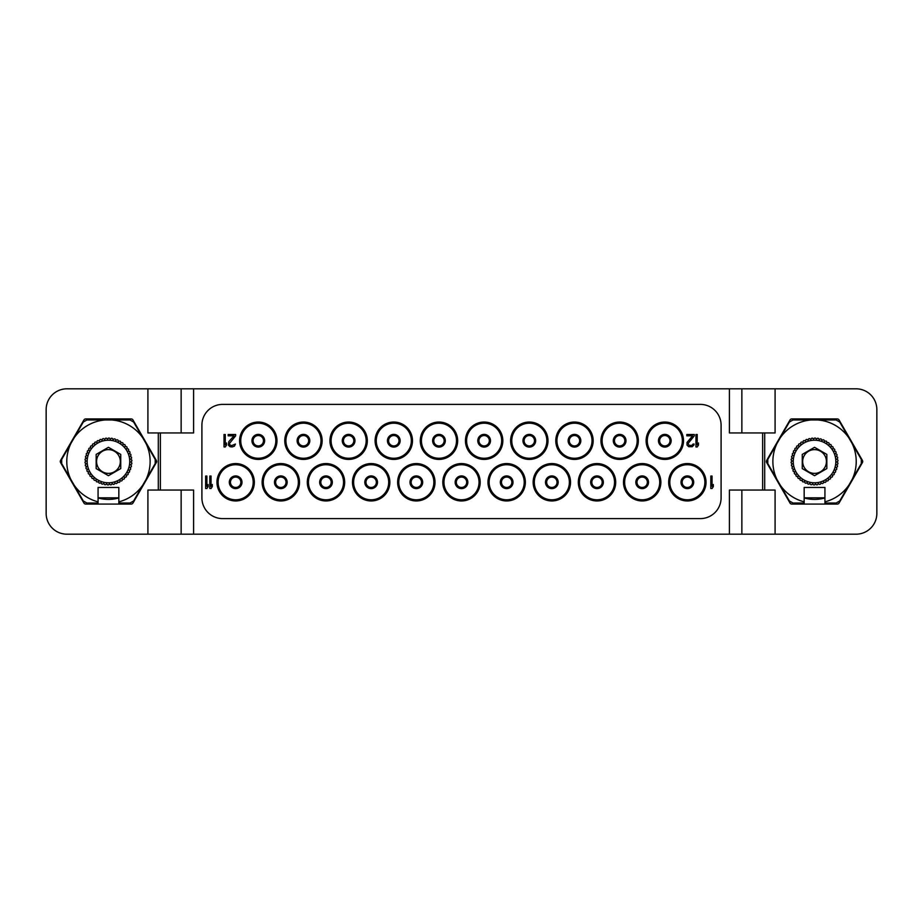 <?xml version="1.0" encoding="UTF-8"?>
<svg xmlns="http://www.w3.org/2000/svg" width="923" height="923" viewBox="0 0 923 923"><rect width="100%" height="100%" fill="white"/><g stroke="black" fill="none" stroke-linecap="round" stroke-linejoin="round"><path stroke-width="1.38" d="M393.798 435.541A5.192 5.192 0 0 0 388.606 440.733A5.192 5.192 0 0 0 393.798 445.924A5.192 5.192 0 0 1 388.606 440.733A5.192 5.192 0 0 1 393.798 435.541A5.192 5.192 0 0 1 398.99 440.733A5.192 5.192 0 0 1 393.798 445.924A5.192 5.192 0 0 0 398.99 440.733A5.192 5.192 0 0 0 393.798 435.541A5.192 5.192 0 0 0 388.606 440.733A5.192 5.192 0 0 0 393.798 445.924M393.798 422.042A18.691 18.691 0 0 1 412.489 440.733A18.691 18.691 0 0 1 393.798 459.423A18.691 18.691 0 0 1 375.107 440.733A18.691 18.691 0 0 1 393.798 422.042M222.674 404.389A20.768 20.768 0 0 0 201.906 425.157L201.906 497.843A20.768 20.768 0 0 0 222.674 518.611L700.326 518.611A20.768 20.768 0 0 0 721.094 497.843L721.094 425.157A20.768 20.768 0 0 0 700.326 404.389L222.674 404.389M235.653 463.577A18.691 18.691 0 0 1 254.344 482.268A18.691 18.691 0 0 1 235.653 500.958A18.691 18.691 0 0 1 216.963 482.268A18.691 18.691 0 0 1 235.653 463.577M280.823 463.577A18.691 18.691 0 0 1 299.514 482.268A18.691 18.691 0 0 1 280.823 500.958A18.691 18.691 0 0 1 262.132 482.268A18.691 18.691 0 0 1 280.823 463.577M325.992 463.577A18.691 18.691 0 0 1 344.683 482.268A18.691 18.691 0 0 1 325.992 500.958A18.691 18.691 0 0 1 307.301 482.268A18.691 18.691 0 0 1 325.992 463.577M371.161 463.577A18.691 18.691 0 0 1 389.852 482.268A18.691 18.691 0 0 1 371.161 500.958A18.691 18.691 0 0 1 352.471 482.268A18.691 18.691 0 0 1 371.161 463.577M416.331 463.577A18.691 18.691 0 0 1 435.021 482.268A18.691 18.691 0 0 1 416.331 500.958A18.691 18.691 0 0 1 397.64 482.268A18.691 18.691 0 0 1 416.331 463.577M461.5 463.577A18.691 18.691 0 0 1 480.191 482.268A18.691 18.691 0 0 1 461.5 500.958A18.691 18.691 0 0 1 442.809 482.268A18.691 18.691 0 0 1 461.5 463.577M506.669 463.577A18.691 18.691 0 0 1 525.36 482.268A18.691 18.691 0 0 1 506.669 500.958A18.691 18.691 0 0 1 487.979 482.268A18.691 18.691 0 0 1 506.669 463.577M551.839 463.577A18.691 18.691 0 0 1 570.529 482.268A18.691 18.691 0 0 1 551.839 500.958A18.691 18.691 0 0 1 533.148 482.268A18.691 18.691 0 0 1 551.839 463.577M597.008 463.577A18.691 18.691 0 0 1 615.699 482.268A18.691 18.691 0 0 1 597.008 500.958A18.691 18.691 0 0 1 578.317 482.268A18.691 18.691 0 0 1 597.008 463.577M642.177 463.577A18.691 18.691 0 0 1 660.868 482.268A18.691 18.691 0 0 1 642.177 500.958A18.691 18.691 0 0 1 623.486 482.268A18.691 18.691 0 0 1 642.177 463.577M687.347 463.577A18.691 18.691 0 0 1 706.037 482.268A18.691 18.691 0 0 1 687.347 500.958A18.691 18.691 0 0 1 668.656 482.268A18.691 18.691 0 0 1 687.347 463.577M258.29 422.042A18.691 18.691 0 0 1 276.981 440.733A18.691 18.691 0 0 1 258.29 459.423A18.691 18.691 0 0 1 239.599 440.733A18.691 18.691 0 0 1 258.29 422.042M303.459 422.042A18.691 18.691 0 0 1 322.15 440.733A18.691 18.691 0 0 1 303.459 459.423A18.691 18.691 0 0 1 284.769 440.733A18.691 18.691 0 0 1 303.459 422.042M348.629 422.042A18.691 18.691 0 0 1 367.319 440.733A18.691 18.691 0 0 1 348.629 459.423A18.691 18.691 0 0 1 329.938 440.733A18.691 18.691 0 0 1 348.629 422.042M438.967 422.042A18.691 18.691 0 0 1 457.658 440.733A18.691 18.691 0 0 1 438.967 459.423A18.691 18.691 0 0 1 420.277 440.733A18.691 18.691 0 0 1 438.967 422.042M484.137 422.042A18.691 18.691 0 0 1 502.827 440.733A18.691 18.691 0 0 1 484.137 459.423A18.691 18.691 0 0 1 465.446 440.733A18.691 18.691 0 0 1 484.137 422.042M529.306 422.042A18.691 18.691 0 0 1 547.997 440.733A18.691 18.691 0 0 1 529.306 459.423A18.691 18.691 0 0 1 510.615 440.733A18.691 18.691 0 0 1 529.306 422.042M574.475 422.042A18.691 18.691 0 0 1 593.166 440.733A18.691 18.691 0 0 1 574.475 459.423A18.691 18.691 0 0 1 555.784 440.733A18.691 18.691 0 0 1 574.475 422.042M619.645 422.042A18.691 18.691 0 0 1 638.335 440.733A18.691 18.691 0 0 1 619.645 459.423A18.691 18.691 0 0 1 600.954 440.733A18.691 18.691 0 0 1 619.645 422.042M664.814 422.042A18.691 18.691 0 0 1 683.505 440.733A18.691 18.691 0 0 1 664.814 459.423A18.691 18.691 0 0 1 646.123 440.733A18.691 18.691 0 0 1 664.814 422.042M762.629 432.945L729.401 432.945L729.401 388.814L193.599 388.814L193.599 432.945L160.371 432.945L160.371 490.055L193.599 490.055L193.599 534.186L729.401 534.186L729.401 490.055L762.629 490.055L762.629 432.945L775.089 432.945L775.089 388.814L856.083 388.814A20.768 20.768 0 0 1 876.85 409.581L876.85 513.419A20.768 20.768 0 0 1 856.083 534.186L775.089 534.186L775.089 490.055L762.629 490.055M862.44 460.462L839.065 419.965A2.077 2.077 0 0 0 837.265 418.927L791.83 418.927A2.077 2.077 0 0 0 790.03 419.965L766.655 460.462A2.077 2.077 0 0 0 766.655 462.538L790.03 503.035A2.077 2.077 0 0 0 791.83 504.073L837.265 504.073A2.077 2.077 0 0 0 839.065 503.035L862.44 462.538A2.077 2.077 0 0 0 862.44 460.462M775.089 388.814L729.401 388.814M193.599 388.814L147.911 388.814L147.911 432.945L160.371 432.945M160.371 490.055L147.911 490.055L147.911 534.186L66.918 534.186A20.768 20.768 0 0 1 46.15 513.419L46.15 409.581A20.768 20.768 0 0 1 66.918 388.814L147.911 388.814M741.861 388.814L741.861 432.945M181.139 388.814L181.139 432.945M131.17 418.927L85.735 418.927A2.077 2.077 0 0 0 83.935 419.965L60.56 460.462A2.077 2.077 0 0 0 60.56 462.538L83.935 503.035A2.077 2.077 0 0 0 85.735 504.073L131.17 504.073A2.077 2.077 0 0 0 132.97 503.035L156.345 462.538A2.077 2.077 0 0 0 156.345 460.462L132.97 419.965A2.077 2.077 0 0 0 131.17 418.927M147.911 534.186L181.139 534.186L181.139 490.055M193.599 534.186L181.139 534.186M729.401 534.186L775.089 534.186M118.836 497.947A37.901 37.901 0 0 1 98.069 497.947M98.069 501.847L98.069 503.035L86.866 503.035L83.278 500.958L74.128 485.129A41.662 41.662 0 0 0 98.069 501.847L98.069 487.459L118.836 487.459L118.836 501.847A41.662 41.662 0 0 0 142.777 485.129L146.076 479.418M70.829 479.418A41.662 41.662 0 0 1 70.829 443.594L61.691 459.423L61.691 463.577L74.128 485.117M111.752 419.965A41.662 41.662 0 0 1 142.777 437.871L133.627 422.042L130.039 419.965L86.866 419.965L83.278 422.042L70.829 443.582M146.076 443.582A41.662 41.662 0 0 1 146.076 479.406L155.214 463.577L155.214 459.423L142.777 437.883M118.836 501.847L118.836 503.035L130.039 503.035L133.627 500.958L142.777 485.129M118.836 497.843L98.069 497.843M105.153 419.965A41.662 41.662 0 0 0 74.128 437.871M235.653 477.076A5.192 5.192 0 0 0 230.462 482.268A5.192 5.192 0 0 0 235.653 487.459A5.192 5.192 0 0 1 230.462 482.268A5.192 5.192 0 0 1 235.653 477.076A5.192 5.192 0 0 1 240.845 482.268A5.192 5.192 0 0 1 235.653 487.459A5.192 5.192 0 0 0 240.845 482.268A5.192 5.192 0 0 0 235.653 477.076A5.192 5.192 0 0 0 230.462 482.268A5.192 5.192 0 0 0 235.653 487.459M280.823 477.076A5.192 5.192 0 0 0 275.631 482.268A5.192 5.192 0 0 0 280.823 487.459A5.192 5.192 0 0 1 275.631 482.268A5.192 5.192 0 0 1 280.823 477.076A5.192 5.192 0 0 1 286.015 482.268A5.192 5.192 0 0 1 280.823 487.459A5.192 5.192 0 0 0 286.015 482.268A5.192 5.192 0 0 0 280.823 477.076A5.192 5.192 0 0 0 275.631 482.268A5.192 5.192 0 0 0 280.823 487.459M325.992 477.076A5.192 5.192 0 0 0 320.8 482.268A5.192 5.192 0 0 0 325.992 487.459A5.192 5.192 0 0 1 320.8 482.268A5.192 5.192 0 0 1 325.992 477.076A5.192 5.192 0 0 1 331.184 482.268A5.192 5.192 0 0 1 325.992 487.459A5.192 5.192 0 0 0 331.184 482.268A5.192 5.192 0 0 0 325.992 477.076A5.192 5.192 0 0 0 320.8 482.268A5.192 5.192 0 0 0 325.992 487.459M371.161 477.076A5.192 5.192 0 0 0 365.969 482.268A5.192 5.192 0 0 0 371.161 487.459A5.192 5.192 0 0 1 365.969 482.268A5.192 5.192 0 0 1 371.161 477.076A5.192 5.192 0 0 1 376.353 482.268A5.192 5.192 0 0 1 371.161 487.459A5.192 5.192 0 0 0 376.353 482.268A5.192 5.192 0 0 0 371.161 477.076A5.192 5.192 0 0 0 365.969 482.268A5.192 5.192 0 0 0 371.161 487.459M416.331 477.076A5.192 5.192 0 0 0 411.139 482.268A5.192 5.192 0 0 0 416.331 487.459A5.192 5.192 0 0 1 411.139 482.268A5.192 5.192 0 0 1 416.331 477.076A5.192 5.192 0 0 1 421.523 482.268A5.192 5.192 0 0 1 416.331 487.459A5.192 5.192 0 0 0 421.523 482.268A5.192 5.192 0 0 0 416.331 477.076A5.192 5.192 0 0 0 411.139 482.268A5.192 5.192 0 0 0 416.331 487.459M461.5 477.076A5.192 5.192 0 0 0 456.308 482.268A5.192 5.192 0 0 0 461.5 487.459A5.192 5.192 0 0 0 466.692 482.268A5.192 5.192 0 0 0 461.5 477.076A5.192 5.192 0 0 1 466.692 482.268A5.192 5.192 0 0 1 461.5 487.459A5.192 5.192 0 0 1 456.308 482.268A5.192 5.192 0 0 1 461.5 477.076M506.669 477.076A5.192 5.192 0 0 0 501.477 482.268A5.192 5.192 0 0 0 506.669 487.459A5.192 5.192 0 0 1 501.477 482.268A5.192 5.192 0 0 1 506.669 477.076A5.192 5.192 0 0 1 511.861 482.268A5.192 5.192 0 0 1 506.669 487.459A5.192 5.192 0 0 0 511.861 482.268A5.192 5.192 0 0 0 506.669 477.076A5.192 5.192 0 0 0 501.477 482.268A5.192 5.192 0 0 0 506.669 487.459M551.839 477.076A5.192 5.192 0 0 0 546.647 482.268A5.192 5.192 0 0 0 551.839 487.459A5.192 5.192 0 0 1 546.647 482.268A5.192 5.192 0 0 1 551.839 477.076A5.192 5.192 0 0 1 557.031 482.268A5.192 5.192 0 0 1 551.839 487.459A5.192 5.192 0 0 0 557.031 482.268A5.192 5.192 0 0 0 551.839 477.076A5.192 5.192 0 0 0 546.647 482.268A5.192 5.192 0 0 0 551.839 487.459M597.008 477.076A5.192 5.192 0 0 0 591.816 482.268A5.192 5.192 0 0 0 597.008 487.459A5.192 5.192 0 0 1 591.816 482.268A5.192 5.192 0 0 1 597.008 477.076A5.192 5.192 0 0 1 602.2 482.268A5.192 5.192 0 0 1 597.008 487.459A5.192 5.192 0 0 0 602.2 482.268A5.192 5.192 0 0 0 597.008 477.076A5.192 5.192 0 0 0 591.816 482.268A5.192 5.192 0 0 0 597.008 487.459M642.177 477.076A5.192 5.192 0 0 0 636.985 482.268A5.192 5.192 0 0 0 642.177 487.459A5.192 5.192 0 0 1 636.985 482.268A5.192 5.192 0 0 1 642.177 477.076A5.192 5.192 0 0 1 647.369 482.268A5.192 5.192 0 0 1 642.177 487.459A5.192 5.192 0 0 0 647.369 482.268A5.192 5.192 0 0 0 642.177 477.076A5.192 5.192 0 0 0 636.985 482.268A5.192 5.192 0 0 0 642.177 487.459M687.347 477.076A5.192 5.192 0 0 0 682.155 482.268A5.192 5.192 0 0 0 687.347 487.459A5.192 5.192 0 0 1 682.155 482.268A5.192 5.192 0 0 1 687.347 477.076A5.192 5.192 0 0 1 692.538 482.268A5.192 5.192 0 0 1 687.347 487.459A5.192 5.192 0 0 0 692.538 482.268A5.192 5.192 0 0 0 687.347 477.076A5.192 5.192 0 0 0 682.155 482.268A5.192 5.192 0 0 0 687.347 487.459M258.29 435.541A5.192 5.192 0 0 0 253.098 440.733A5.192 5.192 0 0 0 258.29 445.924A5.192 5.192 0 0 1 253.098 440.733A5.192 5.192 0 0 1 258.29 435.541A5.192 5.192 0 0 1 263.482 440.733A5.192 5.192 0 0 1 258.29 445.924A5.192 5.192 0 0 0 263.482 440.733A5.192 5.192 0 0 0 258.29 435.541A5.192 5.192 0 0 0 253.098 440.733A5.192 5.192 0 0 0 258.29 445.924M303.459 435.541A5.192 5.192 0 0 0 298.267 440.733A5.192 5.192 0 0 0 303.459 445.924A5.192 5.192 0 0 1 298.267 440.733A5.192 5.192 0 0 1 303.459 435.541A5.192 5.192 0 0 1 308.651 440.733A5.192 5.192 0 0 1 303.459 445.924A5.192 5.192 0 0 0 308.651 440.733A5.192 5.192 0 0 0 303.459 435.541A5.192 5.192 0 0 0 298.267 440.733A5.192 5.192 0 0 0 303.459 445.924M348.629 435.541A5.192 5.192 0 0 0 343.437 440.733A5.192 5.192 0 0 0 348.629 445.924A5.192 5.192 0 0 1 343.437 440.733A5.192 5.192 0 0 1 348.629 435.541A5.192 5.192 0 0 1 353.821 440.733A5.192 5.192 0 0 1 348.629 445.924A5.192 5.192 0 0 0 353.821 440.733A5.192 5.192 0 0 0 348.629 435.541A5.192 5.192 0 0 0 343.437 440.733A5.192 5.192 0 0 0 348.629 445.924M438.967 435.541A5.192 5.192 0 0 0 433.775 440.733A5.192 5.192 0 0 0 438.967 445.924A5.192 5.192 0 0 1 433.775 440.733A5.192 5.192 0 0 1 438.967 435.541A5.192 5.192 0 0 1 444.159 440.733A5.192 5.192 0 0 1 438.967 445.924A5.192 5.192 0 0 0 444.159 440.733A5.192 5.192 0 0 0 438.967 435.541A5.192 5.192 0 0 0 433.775 440.733A5.192 5.192 0 0 0 438.967 445.924M484.137 435.541A5.192 5.192 0 0 0 478.945 440.733A5.192 5.192 0 0 0 484.137 445.924A5.192 5.192 0 0 1 478.945 440.733A5.192 5.192 0 0 1 484.137 435.541A5.192 5.192 0 0 1 489.328 440.733A5.192 5.192 0 0 1 484.137 445.924A5.192 5.192 0 0 0 489.328 440.733A5.192 5.192 0 0 0 484.137 435.541A5.192 5.192 0 0 0 478.945 440.733A5.192 5.192 0 0 0 484.137 445.924M529.306 435.541A5.192 5.192 0 0 0 524.114 440.733A5.192 5.192 0 0 0 529.306 445.924A5.192 5.192 0 0 1 524.114 440.733A5.192 5.192 0 0 1 529.306 435.541A5.192 5.192 0 0 1 534.498 440.733A5.192 5.192 0 0 1 529.306 445.924A5.192 5.192 0 0 0 534.498 440.733A5.192 5.192 0 0 0 529.306 435.541A5.192 5.192 0 0 0 524.114 440.733A5.192 5.192 0 0 0 529.306 445.924M574.475 435.541A5.192 5.192 0 0 0 569.283 440.733A5.192 5.192 0 0 0 574.475 445.924A5.192 5.192 0 0 1 569.283 440.733A5.192 5.192 0 0 1 574.475 435.541A5.192 5.192 0 0 1 579.667 440.733A5.192 5.192 0 0 1 574.475 445.924A5.192 5.192 0 0 0 579.667 440.733A5.192 5.192 0 0 0 574.475 435.541A5.192 5.192 0 0 0 569.283 440.733A5.192 5.192 0 0 0 574.475 445.924M619.645 435.541A5.192 5.192 0 0 0 614.453 440.733A5.192 5.192 0 0 0 619.645 445.924A5.192 5.192 0 0 1 614.453 440.733A5.192 5.192 0 0 1 619.645 435.541A5.192 5.192 0 0 1 624.836 440.733A5.192 5.192 0 0 1 619.645 445.924A5.192 5.192 0 0 0 624.836 440.733A5.192 5.192 0 0 0 619.645 435.541A5.192 5.192 0 0 0 614.453 440.733A5.192 5.192 0 0 0 619.645 445.924M664.814 435.541A5.192 5.192 0 0 0 659.622 440.733A5.192 5.192 0 0 0 664.814 445.924A5.192 5.192 0 0 1 659.622 440.733A5.192 5.192 0 0 1 664.814 435.541A5.192 5.192 0 0 1 670.006 440.733A5.192 5.192 0 0 1 664.814 445.924A5.192 5.192 0 0 0 670.006 440.733A5.192 5.192 0 0 0 664.814 435.541A5.192 5.192 0 0 0 659.622 440.733A5.192 5.192 0 0 0 664.814 445.924M824.931 497.947A37.901 37.901 0 0 1 804.164 497.947M804.164 501.847L804.164 503.035L792.961 503.035L789.373 500.958L780.223 485.129A41.662 41.662 0 0 0 804.164 501.847L804.164 487.459L824.931 487.459L824.931 501.847A41.662 41.662 0 0 0 848.872 485.129L852.171 479.418M776.924 479.418A41.662 41.662 0 0 1 776.924 443.594L767.786 459.423L767.786 463.577L780.223 485.117M817.847 419.965A41.662 41.662 0 0 1 848.872 437.871L839.722 422.042L836.134 419.965L792.961 419.965L789.373 422.042L776.924 443.582M852.171 443.582A41.662 41.662 0 0 1 852.171 479.406L861.309 463.577L861.309 459.423L848.872 437.883M824.931 501.847L824.931 503.035L836.134 503.035L839.722 500.958L848.872 485.129M824.931 497.843L804.164 497.843M811.248 419.965A41.662 41.662 0 0 0 780.223 437.871M741.861 534.186L741.861 490.055M695.965 434.502L695.965 446.963L697.211 446.963L698.457 445.105L698.457 442.982L697.211 444.84L697.211 434.502L695.965 434.502M235.446 444.044L231.5 445.636L229.839 444.84L229.423 443.513L235.653 435.829L235.653 434.502L228.177 434.502L228.177 435.829L233.992 435.829L228.8 441.656L228.385 445.105L230.046 446.697L232.123 446.963L234.407 446.167L235.446 444.044M710.814 476.037L710.814 488.498L712.06 488.498L713.306 486.64L713.306 484.517L712.06 486.375L712.06 476.037L710.814 476.037M209.798 476.037L209.798 488.498L211.044 488.498L212.29 486.64L212.29 484.517L211.044 486.375L211.044 476.037L209.798 476.037M694.304 435.829L694.304 434.502L686.827 434.502L686.827 435.829L692.642 435.829L687.035 442.452L687.035 445.105L688.696 446.697L692.227 446.697L693.888 445.105L694.096 444.044L693.058 444.044L692.019 445.371L689.112 445.371L688.073 443.513L694.304 435.829M205.644 476.037L205.644 488.498L206.89 488.498L208.137 486.64L208.137 484.517L206.89 486.375L206.89 476.037L205.644 476.037M224.024 434.502L224.024 446.963L225.27 446.963L226.516 445.105L226.516 442.982L225.27 444.84L225.27 434.502L224.024 434.502M791.542 457.081L792.395 458.223L791.242 459.077A23.433 23.433 0 0 0 791.161 460L792.153 461.027L791.126 462.019A23.433 23.433 0 0 0 791.161 462.942L792.269 463.842L791.369 464.95A23.433 23.433 0 0 0 791.53 465.861L792.742 466.611L791.992 467.834A23.433 23.433 0 0 0 792.257 468.711L793.549 469.311L792.961 470.603A23.433 23.433 0 0 0 793.33 471.445L794.703 471.872L794.276 473.245A23.433 23.433 0 0 0 794.749 474.03L796.157 474.284L795.903 475.691A23.433 23.433 0 0 0 796.48 476.406L797.899 476.487L797.83 477.918A23.433 23.433 0 0 0 798.487 478.564L799.918 478.46L800.022 479.879A23.433 23.433 0 0 0 800.749 480.433L802.156 480.156L802.433 481.552A23.433 23.433 0 0 0 803.229 482.014L804.591 481.564L805.041 482.914A23.433 23.433 0 0 0 805.894 483.271L807.187 482.648L807.81 483.94A23.433 23.433 0 0 0 808.686 484.183L809.886 483.41L810.671 484.61A23.433 23.433 0 0 0 811.582 484.748L812.678 483.814L813.601 484.91A23.433 23.433 0 0 0 814.513 484.933L815.482 483.883L816.543 484.852A23.433 23.433 0 0 0 817.455 484.748L818.286 483.583L819.451 484.413A23.433 23.433 0 0 0 820.339 484.206L821.02 482.937L822.278 483.617A23.433 23.433 0 0 0 823.143 483.294L823.662 481.956L824.989 482.475A23.433 23.433 0 0 0 825.808 482.048L826.154 480.652L827.539 480.998A23.433 23.433 0 0 0 828.3 480.479L828.462 479.049L829.881 479.222A23.433 23.433 0 0 0 830.562 478.599L830.55 477.168L831.981 477.156A23.433 23.433 0 0 0 832.581 476.464L832.384 475.045L833.804 474.849A23.433 23.433 0 0 0 834.311 474.076L833.942 472.703L835.327 472.334A23.433 23.433 0 0 0 835.73 471.503L835.2 470.176L836.515 469.634A23.433 23.433 0 0 0 836.826 468.769L836.123 467.523L837.369 466.819A23.433 23.433 0 0 0 837.553 465.919L836.7 464.777L837.853 463.923A23.433 23.433 0 0 0 837.934 463L836.942 461.973L837.969 460.981A23.433 23.433 0 0 0 837.934 460.058L836.826 459.158L837.726 458.05A23.433 23.433 0 0 0 837.565 457.139L836.353 456.389L837.103 455.166A23.433 23.433 0 0 0 836.838 454.289L835.546 453.689L836.134 452.397A23.433 23.433 0 0 0 835.765 451.555L834.392 451.128L834.819 449.755A23.433 23.433 0 0 0 834.346 448.97L832.938 448.716L833.192 447.309A23.433 23.433 0 0 0 832.615 446.594L831.196 446.513L831.265 445.082A23.433 23.433 0 0 0 830.608 444.436L829.177 444.54L829.073 443.121A23.433 23.433 0 0 0 828.346 442.567L826.939 442.844L826.662 441.448A23.433 23.433 0 0 0 825.866 440.986L824.504 441.436L824.054 440.086A23.433 23.433 0 0 0 823.201 439.729L821.908 440.352L821.285 439.06A23.433 23.433 0 0 0 820.409 438.817L819.209 439.59L818.424 438.39A23.433 23.433 0 0 0 817.513 438.252L816.417 439.186L815.494 438.09A23.433 23.433 0 0 0 814.582 438.067L813.613 439.117L812.552 438.148A23.433 23.433 0 0 0 811.64 438.252L810.809 439.417L809.644 438.587A23.433 23.433 0 0 0 808.756 438.794L808.075 440.063L806.817 439.383A23.433 23.433 0 0 0 805.952 439.706L805.433 441.044L804.106 440.525A23.433 23.433 0 0 0 803.287 440.952L802.941 442.348L801.556 442.002A23.433 23.433 0 0 0 800.795 442.521L800.633 443.951L799.214 443.778A23.433 23.433 0 0 0 798.533 444.401L798.545 445.832L797.114 445.844A23.433 23.433 0 0 0 796.514 446.536L796.711 447.955L795.291 448.151A23.433 23.433 0 0 0 794.784 448.924L795.153 450.297L793.768 450.666A23.433 23.433 0 0 0 793.365 451.497L793.895 452.824L792.58 453.366A23.433 23.433 0 0 0 792.269 454.231L792.972 455.477L791.726 456.181A23.433 23.433 0 0 0 791.542 457.081M802.26 454.404L802.26 468.596L814.548 475.691L826.835 468.596L826.835 454.404L814.548 447.309L802.26 454.404M804.268 455.558A11.872 11.872 0 0 1 820.489 451.22A11.872 11.872 0 0 1 824.827 467.442A11.872 11.872 0 0 1 808.606 471.78A11.872 11.872 0 0 1 804.268 455.558M85.447 457.081L86.3 458.223L85.147 459.077A23.433 23.433 0 0 0 85.066 460L86.058 461.027L85.031 462.019A23.433 23.433 0 0 0 85.066 462.942L86.174 463.842L85.274 464.95A23.433 23.433 0 0 0 85.435 465.861L86.647 466.611L85.897 467.834A23.433 23.433 0 0 0 86.162 468.711L87.454 469.311L86.866 470.603A23.433 23.433 0 0 0 87.235 471.445L88.608 471.872L88.181 473.245A23.433 23.433 0 0 0 88.654 474.03L90.062 474.284L89.808 475.691A23.433 23.433 0 0 0 90.385 476.406L91.804 476.487L91.735 477.918A23.433 23.433 0 0 0 92.392 478.564L93.823 478.46L93.927 479.879A23.433 23.433 0 0 0 94.654 480.433L96.061 480.156L96.338 481.552A23.433 23.433 0 0 0 97.134 482.014L98.496 481.564L98.946 482.914A23.433 23.433 0 0 0 99.799 483.271L101.092 482.648L101.715 483.94A23.433 23.433 0 0 0 102.591 484.183L103.791 483.41L104.576 484.61A23.433 23.433 0 0 0 105.487 484.748L106.583 483.814L107.506 484.91A23.433 23.433 0 0 0 108.418 484.933L109.387 483.883L110.448 484.852A23.433 23.433 0 0 0 111.36 484.748L112.191 483.583L113.356 484.413A23.433 23.433 0 0 0 114.244 484.206L114.925 482.937L116.183 483.617A23.433 23.433 0 0 0 117.048 483.294L117.567 481.956L118.894 482.475A23.433 23.433 0 0 0 119.713 482.048L120.059 480.652L121.444 480.998A23.433 23.433 0 0 0 122.205 480.479L122.367 479.049L123.786 479.222A23.433 23.433 0 0 0 124.467 478.599L124.455 477.168L125.886 477.156A23.433 23.433 0 0 0 126.486 476.464L126.289 475.045L127.709 474.849A23.433 23.433 0 0 0 128.216 474.076L127.847 472.703L129.232 472.334A23.433 23.433 0 0 0 129.635 471.503L129.105 470.176L130.42 469.634A23.433 23.433 0 0 0 130.731 468.769L130.028 467.523L131.274 466.819A23.433 23.433 0 0 0 131.458 465.919L130.605 464.777L131.758 463.923A23.433 23.433 0 0 0 131.839 463L130.847 461.973L131.874 460.981A23.433 23.433 0 0 0 131.839 460.058L130.731 459.158L131.631 458.05A23.433 23.433 0 0 0 131.47 457.139L130.258 456.389L131.008 455.166A23.433 23.433 0 0 0 130.743 454.289L129.451 453.689L130.039 452.397A23.433 23.433 0 0 0 129.67 451.555L128.297 451.128L128.724 449.755A23.433 23.433 0 0 0 128.251 448.97L126.843 448.716L127.097 447.309A23.433 23.433 0 0 0 126.52 446.594L125.101 446.513L125.17 445.082A23.433 23.433 0 0 0 124.513 444.436L123.082 444.54L122.978 443.121A23.433 23.433 0 0 0 122.251 442.567L120.844 442.844L120.567 441.448A23.433 23.433 0 0 0 119.771 440.986L118.409 441.436L117.959 440.086A23.433 23.433 0 0 0 117.106 439.729L115.813 440.352L115.19 439.06A23.433 23.433 0 0 0 114.314 438.817L113.114 439.59L112.329 438.39A23.433 23.433 0 0 0 111.418 438.252L110.322 439.186L109.399 438.09A23.433 23.433 0 0 0 108.487 438.067L107.518 439.117L106.457 438.148A23.433 23.433 0 0 0 105.545 438.252L104.714 439.417L103.549 438.587A23.433 23.433 0 0 0 102.661 438.794L101.98 440.063L100.722 439.383A23.433 23.433 0 0 0 99.857 439.706L99.338 441.044L98.011 440.525A23.433 23.433 0 0 0 97.192 440.952L96.846 442.348L95.461 442.002A23.433 23.433 0 0 0 94.7 442.521L94.538 443.951L93.119 443.778A23.433 23.433 0 0 0 92.438 444.401L92.45 445.832L91.019 445.844A23.433 23.433 0 0 0 90.419 446.536L90.616 447.955L89.196 448.151A23.433 23.433 0 0 0 88.689 448.924L89.058 450.297L87.673 450.666A23.433 23.433 0 0 0 87.27 451.497L87.8 452.824L86.485 453.366A23.433 23.433 0 0 0 86.174 454.231L86.877 455.477L85.631 456.181A23.433 23.433 0 0 0 85.447 457.081M96.165 454.404L96.165 468.596L108.453 475.691L120.74 468.596L120.74 454.404L108.453 447.309L96.165 454.404M98.173 455.558A11.872 11.872 0 0 1 114.394 451.22A11.872 11.872 0 0 1 118.732 467.442A11.872 11.872 0 0 1 102.511 471.78A11.872 11.872 0 0 1 98.173 455.558M393.798 434.387A6.346 6.346 0 0 0 387.452 440.733A6.346 6.346 0 0 0 393.798 447.078A6.346 6.346 0 0 0 400.144 440.733A6.346 6.346 0 0 0 393.798 434.387M393.798 423.196A17.537 17.537 0 0 1 411.335 440.733A17.537 17.537 0 0 1 393.798 458.269A17.537 17.537 0 0 1 376.261 440.733A17.537 17.537 0 0 1 393.798 423.196M764.706 490.055L764.706 432.945M158.294 490.055L158.294 432.945M235.653 475.922A6.346 6.346 0 0 0 229.308 482.268A6.346 6.346 0 0 0 235.653 488.613A6.346 6.346 0 0 0 241.999 482.268A6.346 6.346 0 0 0 235.653 475.922M235.653 464.731A17.537 17.537 0 0 1 253.19 482.268A17.537 17.537 0 0 1 235.653 499.805A17.537 17.537 0 0 1 218.116 482.268A17.537 17.537 0 0 1 235.653 464.731M280.823 475.922A6.346 6.346 0 0 0 274.477 482.268A6.346 6.346 0 0 0 280.823 488.613A6.346 6.346 0 0 0 287.168 482.268A6.346 6.346 0 0 0 280.823 475.922M280.823 464.731A17.537 17.537 0 0 1 298.36 482.268A17.537 17.537 0 0 1 280.823 499.805A17.537 17.537 0 0 1 263.286 482.268A17.537 17.537 0 0 1 280.823 464.731M325.992 475.922A6.346 6.346 0 0 0 319.646 482.268A6.346 6.346 0 0 0 325.992 488.613A6.346 6.346 0 0 0 332.338 482.268A6.346 6.346 0 0 0 325.992 475.922M325.992 464.731A17.537 17.537 0 0 1 343.529 482.268A17.537 17.537 0 0 1 325.992 499.805A17.537 17.537 0 0 1 308.455 482.268A17.537 17.537 0 0 1 325.992 464.731M371.161 475.922A6.346 6.346 0 0 0 364.816 482.268A6.346 6.346 0 0 0 371.161 488.613A6.346 6.346 0 0 0 377.507 482.268A6.346 6.346 0 0 0 371.161 475.922M371.161 464.731A17.537 17.537 0 0 1 388.698 482.268A17.537 17.537 0 0 1 371.161 499.805A17.537 17.537 0 0 1 353.624 482.268A17.537 17.537 0 0 1 371.161 464.731M416.331 475.922A6.346 6.346 0 0 0 409.985 482.268A6.346 6.346 0 0 0 416.331 488.613A6.346 6.346 0 0 0 422.676 482.268A6.346 6.346 0 0 0 416.331 475.922M416.331 464.731A17.537 17.537 0 0 1 433.868 482.268A17.537 17.537 0 0 1 416.331 499.805A17.537 17.537 0 0 1 398.794 482.268A17.537 17.537 0 0 1 416.331 464.731M461.5 475.922A6.346 6.346 0 0 0 455.154 482.268A6.346 6.346 0 0 0 461.5 488.613A6.346 6.346 0 0 0 467.846 482.268A6.346 6.346 0 0 0 461.5 475.922M461.5 464.731A17.537 17.537 0 0 1 479.037 482.268A17.537 17.537 0 0 1 461.5 499.805A17.537 17.537 0 0 1 443.963 482.268A17.537 17.537 0 0 1 461.5 464.731M506.669 475.922A6.346 6.346 0 0 0 500.324 482.268A6.346 6.346 0 0 0 506.669 488.613A6.346 6.346 0 0 0 513.015 482.268A6.346 6.346 0 0 0 506.669 475.922M506.669 464.731A17.537 17.537 0 0 1 524.206 482.268A17.537 17.537 0 0 1 506.669 499.805A17.537 17.537 0 0 1 489.132 482.268A17.537 17.537 0 0 1 506.669 464.731M551.839 475.922A6.346 6.346 0 0 0 545.493 482.268A6.346 6.346 0 0 0 551.839 488.613A6.346 6.346 0 0 0 558.184 482.268A6.346 6.346 0 0 0 551.839 475.922M551.839 464.731A17.537 17.537 0 0 1 569.376 482.268A17.537 17.537 0 0 1 551.839 499.805A17.537 17.537 0 0 1 534.302 482.268A17.537 17.537 0 0 1 551.839 464.731M597.008 475.922A6.346 6.346 0 0 0 590.662 482.268A6.346 6.346 0 0 0 597.008 488.613A6.346 6.346 0 0 0 603.354 482.268A6.346 6.346 0 0 0 597.008 475.922M597.008 464.731A17.537 17.537 0 0 1 614.545 482.268A17.537 17.537 0 0 1 597.008 499.805A17.537 17.537 0 0 1 579.471 482.268A17.537 17.537 0 0 1 597.008 464.731M642.177 475.922A6.346 6.346 0 0 0 635.832 482.268A6.346 6.346 0 0 0 642.177 488.613A6.346 6.346 0 0 0 648.523 482.268A6.346 6.346 0 0 0 642.177 475.922M642.177 464.731A17.537 17.537 0 0 1 659.714 482.268A17.537 17.537 0 0 1 642.177 499.805A17.537 17.537 0 0 1 624.64 482.268A17.537 17.537 0 0 1 642.177 464.731M687.347 475.922A6.346 6.346 0 0 0 681.001 482.268A6.346 6.346 0 0 0 687.347 488.613A6.346 6.346 0 0 0 693.692 482.268A6.346 6.346 0 0 0 687.347 475.922M687.347 464.731A17.537 17.537 0 0 1 704.884 482.268A17.537 17.537 0 0 1 687.347 499.805A17.537 17.537 0 0 1 669.81 482.268A17.537 17.537 0 0 1 687.347 464.731M258.29 434.387A6.346 6.346 0 0 0 251.944 440.733A6.346 6.346 0 0 0 258.29 447.078A6.346 6.346 0 0 0 264.636 440.733A6.346 6.346 0 0 0 258.29 434.387M258.29 423.196A17.537 17.537 0 0 1 275.827 440.733A17.537 17.537 0 0 1 258.29 458.269A17.537 17.537 0 0 1 240.753 440.733A17.537 17.537 0 0 1 258.29 423.196M303.459 434.387A6.346 6.346 0 0 0 297.114 440.733A6.346 6.346 0 0 0 303.459 447.078A6.346 6.346 0 0 0 309.805 440.733A6.346 6.346 0 0 0 303.459 434.387M303.459 423.196A17.537 17.537 0 0 1 320.996 440.733A17.537 17.537 0 0 1 303.459 458.269A17.537 17.537 0 0 1 285.922 440.733A17.537 17.537 0 0 1 303.459 423.196M348.629 434.387A6.346 6.346 0 0 0 342.283 440.733A6.346 6.346 0 0 0 348.629 447.078A6.346 6.346 0 0 0 354.974 440.733A6.346 6.346 0 0 0 348.629 434.387M348.629 423.196A17.537 17.537 0 0 1 366.166 440.733A17.537 17.537 0 0 1 348.629 458.269A17.537 17.537 0 0 1 331.092 440.733A17.537 17.537 0 0 1 348.629 423.196M438.967 434.387A6.346 6.346 0 0 0 432.622 440.733A6.346 6.346 0 0 0 438.967 447.078A6.346 6.346 0 0 0 445.313 440.733A6.346 6.346 0 0 0 438.967 434.387M438.967 423.196A17.537 17.537 0 0 1 456.504 440.733A17.537 17.537 0 0 1 438.967 458.269A17.537 17.537 0 0 1 421.43 440.733A17.537 17.537 0 0 1 438.967 423.196M484.137 434.387A6.346 6.346 0 0 0 477.791 440.733A6.346 6.346 0 0 0 484.137 447.078A6.346 6.346 0 0 0 490.482 440.733A6.346 6.346 0 0 0 484.137 434.387M484.137 423.196A17.537 17.537 0 0 1 501.674 440.733A17.537 17.537 0 0 1 484.137 458.269A17.537 17.537 0 0 1 466.6 440.733A17.537 17.537 0 0 1 484.137 423.196M529.306 434.387A6.346 6.346 0 0 0 522.96 440.733A6.346 6.346 0 0 0 529.306 447.078A6.346 6.346 0 0 0 535.652 440.733A6.346 6.346 0 0 0 529.306 434.387M529.306 423.196A17.537 17.537 0 0 1 546.843 440.733A17.537 17.537 0 0 1 529.306 458.269A17.537 17.537 0 0 1 511.769 440.733A17.537 17.537 0 0 1 529.306 423.196M574.475 434.387A6.346 6.346 0 0 0 568.13 440.733A6.346 6.346 0 0 0 574.475 447.078A6.346 6.346 0 0 0 580.821 440.733A6.346 6.346 0 0 0 574.475 434.387M574.475 423.196A17.537 17.537 0 0 1 592.012 440.733A17.537 17.537 0 0 1 574.475 458.269A17.537 17.537 0 0 1 556.938 440.733A17.537 17.537 0 0 1 574.475 423.196M619.645 434.387A6.346 6.346 0 0 0 613.299 440.733A6.346 6.346 0 0 0 619.645 447.078A6.346 6.346 0 0 0 625.99 440.733A6.346 6.346 0 0 0 619.645 434.387M619.645 423.196A17.537 17.537 0 0 1 637.182 440.733A17.537 17.537 0 0 1 619.645 458.269A17.537 17.537 0 0 1 602.108 440.733A17.537 17.537 0 0 1 619.645 423.196M664.814 434.387A6.346 6.346 0 0 0 658.468 440.733A6.346 6.346 0 0 0 664.814 447.078A6.346 6.346 0 0 0 671.159 440.733A6.346 6.346 0 0 0 664.814 434.387M664.814 423.196A17.537 17.537 0 0 1 682.351 440.733A17.537 17.537 0 0 1 664.814 458.269A17.537 17.537 0 0 1 647.277 440.733A17.537 17.537 0 0 1 664.814 423.196M794.784 448.924A23.433 23.433 0 0 1 795.291 448.151M796.514 446.536A23.433 23.433 0 0 1 797.114 445.844M798.533 444.401A23.433 23.433 0 0 1 799.214 443.778M800.795 442.521A23.433 23.433 0 0 1 801.556 442.002M803.287 440.952A23.433 23.433 0 0 1 804.106 440.525M805.952 439.706A23.433 23.433 0 0 1 806.817 439.383M808.756 438.794A23.433 23.433 0 0 1 809.644 438.587M811.64 438.252A23.433 23.433 0 0 1 812.552 438.148M814.582 438.067A23.433 23.433 0 0 1 815.494 438.09M817.513 438.252A23.433 23.433 0 0 1 818.424 438.39M820.409 438.817A23.433 23.433 0 0 1 821.285 439.06M823.201 439.729A23.433 23.433 0 0 1 824.054 440.086M825.866 440.986A23.433 23.433 0 0 1 826.662 441.448M828.346 442.567A23.433 23.433 0 0 1 829.073 443.121M830.608 444.436A23.433 23.433 0 0 1 831.265 445.082M832.615 446.594A23.433 23.433 0 0 1 833.192 447.309M834.346 448.97A23.433 23.433 0 0 1 834.819 449.755M835.765 451.555A23.433 23.433 0 0 1 836.134 452.397M836.838 454.289A23.433 23.433 0 0 1 837.103 455.166M837.565 457.139A23.433 23.433 0 0 1 837.726 458.05M837.934 460.058A23.433 23.433 0 0 1 837.969 460.981M837.934 463A23.433 23.433 0 0 1 837.853 463.923M837.553 465.919A23.433 23.433 0 0 1 837.369 466.819M836.826 468.769A23.433 23.433 0 0 1 836.515 469.634M835.73 471.503A23.433 23.433 0 0 1 835.327 472.334M833.804 474.849A23.433 23.433 0 0 0 834.311 474.076M831.981 477.156A23.433 23.433 0 0 0 832.581 476.464M829.881 479.222A23.433 23.433 0 0 0 830.562 478.599M827.539 480.998A23.433 23.433 0 0 0 828.3 480.479M824.989 482.475A23.433 23.433 0 0 0 825.808 482.048M822.278 483.617A23.433 23.433 0 0 0 823.143 483.294M819.451 484.413A23.433 23.433 0 0 0 820.339 484.206M816.543 484.852A23.433 23.433 0 0 0 817.455 484.748M813.601 484.91A23.433 23.433 0 0 0 814.513 484.933M810.671 484.61A23.433 23.433 0 0 0 811.582 484.748M807.81 483.94A23.433 23.433 0 0 0 808.686 484.183M805.041 482.914A23.433 23.433 0 0 0 805.894 483.271M802.433 481.552A23.433 23.433 0 0 0 803.229 482.014M800.022 479.879A23.433 23.433 0 0 0 800.749 480.433M797.83 477.918A23.433 23.433 0 0 0 798.487 478.564M795.903 475.691A23.433 23.433 0 0 0 796.48 476.406M794.276 473.245A23.433 23.433 0 0 0 794.749 474.03M792.961 470.603A23.433 23.433 0 0 0 793.33 471.445M791.992 467.834A23.433 23.433 0 0 0 792.257 468.711M791.369 464.95A23.433 23.433 0 0 0 791.53 465.861M791.126 462.019A23.433 23.433 0 0 0 791.161 462.942M791.242 459.077A23.433 23.433 0 0 0 791.161 460M796.111 450.851A21.287 21.287 0 0 0 803.898 479.937A21.287 21.287 0 0 0 832.984 472.149A21.287 21.287 0 0 0 825.197 443.063A21.287 21.287 0 0 0 796.111 450.851M88.689 448.924A23.433 23.433 0 0 1 89.196 448.151M90.419 446.536A23.433 23.433 0 0 1 91.019 445.844M92.438 444.401A23.433 23.433 0 0 1 93.119 443.778M94.7 442.521A23.433 23.433 0 0 1 95.461 442.002M97.192 440.952A23.433 23.433 0 0 1 98.011 440.525M99.857 439.706A23.433 23.433 0 0 1 100.722 439.383M102.661 438.794A23.433 23.433 0 0 1 103.549 438.587M105.545 438.252A23.433 23.433 0 0 1 106.457 438.148M108.487 438.067A23.433 23.433 0 0 1 109.399 438.09M111.418 438.252A23.433 23.433 0 0 1 112.329 438.39M114.314 438.817A23.433 23.433 0 0 1 115.19 439.06M117.106 439.729A23.433 23.433 0 0 1 117.959 440.086M119.771 440.986A23.433 23.433 0 0 1 120.567 441.448M122.251 442.567A23.433 23.433 0 0 1 122.978 443.121M124.513 444.436A23.433 23.433 0 0 1 125.17 445.082M126.52 446.594A23.433 23.433 0 0 1 127.097 447.309M128.251 448.97A23.433 23.433 0 0 1 128.724 449.755M129.67 451.555A23.433 23.433 0 0 1 130.039 452.397M130.743 454.289A23.433 23.433 0 0 1 131.008 455.166M131.47 457.139A23.433 23.433 0 0 1 131.631 458.05M131.839 460.058A23.433 23.433 0 0 1 131.874 460.981M131.839 463A23.433 23.433 0 0 1 131.758 463.923M131.458 465.919A23.433 23.433 0 0 1 131.274 466.819M130.731 468.769A23.433 23.433 0 0 1 130.42 469.634M129.635 471.503A23.433 23.433 0 0 1 129.232 472.334M127.709 474.849A23.433 23.433 0 0 0 128.216 474.076M125.886 477.156A23.433 23.433 0 0 0 126.486 476.464M123.786 479.222A23.433 23.433 0 0 0 124.467 478.599M121.444 480.998A23.433 23.433 0 0 0 122.205 480.479M118.894 482.475A23.433 23.433 0 0 0 119.713 482.048M116.183 483.617A23.433 23.433 0 0 0 117.048 483.294M113.356 484.413A23.433 23.433 0 0 0 114.244 484.206M110.448 484.852A23.433 23.433 0 0 0 111.36 484.748M107.506 484.91A23.433 23.433 0 0 0 108.418 484.933M104.576 484.61A23.433 23.433 0 0 0 105.487 484.748M101.715 483.94A23.433 23.433 0 0 0 102.591 484.183M98.946 482.914A23.433 23.433 0 0 0 99.799 483.271M96.338 481.552A23.433 23.433 0 0 0 97.134 482.014M93.927 479.879A23.433 23.433 0 0 0 94.654 480.433M91.735 477.918A23.433 23.433 0 0 0 92.392 478.564M89.808 475.691A23.433 23.433 0 0 0 90.385 476.406M88.181 473.245A23.433 23.433 0 0 0 88.654 474.03M86.866 470.603A23.433 23.433 0 0 0 87.235 471.445M85.897 467.834A23.433 23.433 0 0 0 86.162 468.711M85.274 464.95A23.433 23.433 0 0 0 85.435 465.861M85.031 462.019A23.433 23.433 0 0 0 85.066 462.942M85.147 459.077A23.433 23.433 0 0 0 85.066 460M90.016 450.851A21.287 21.287 0 0 0 97.803 479.937A21.287 21.287 0 0 0 126.889 472.149A21.287 21.287 0 0 0 119.102 443.063A21.287 21.287 0 0 0 90.016 450.851"/></g></svg>
